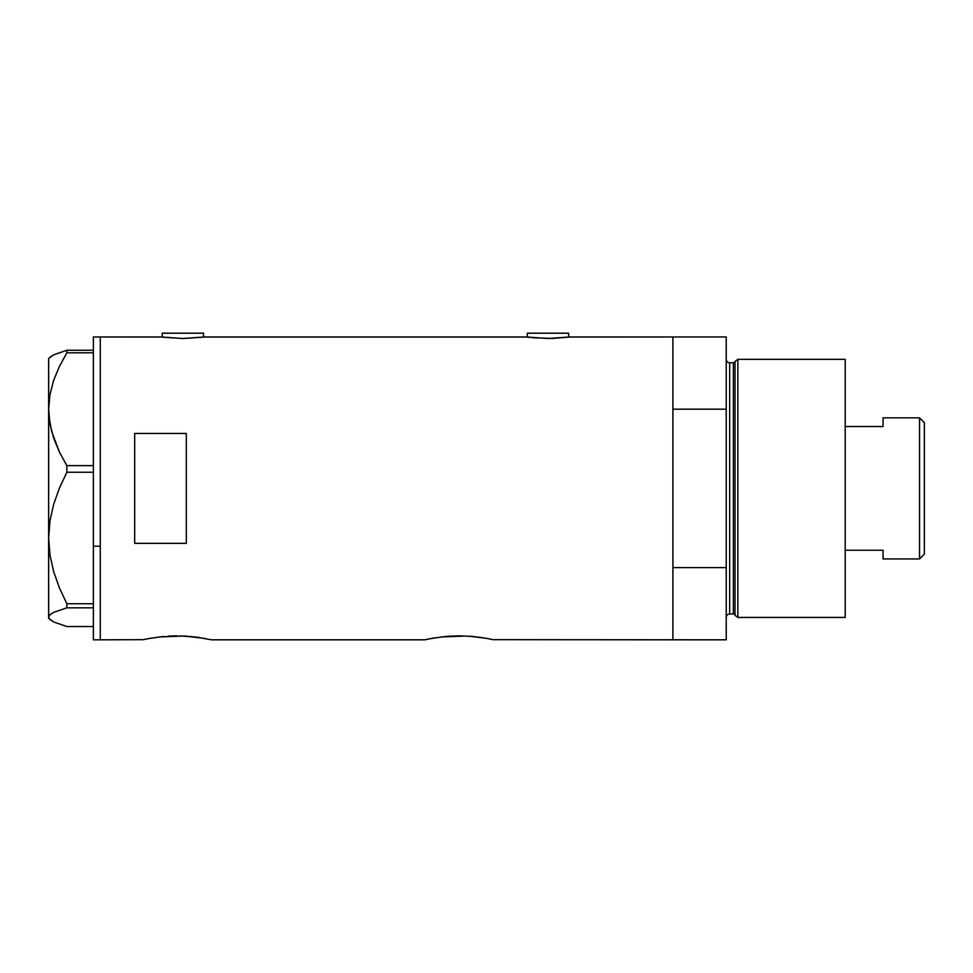 <?xml version="1.0" encoding="UTF-8"?>
<svg xmlns="http://www.w3.org/2000/svg" width="973" height="973" viewBox="0 0 973 973"><rect width="100%" height="100%" fill="white"/><g stroke="black" fill="none" stroke-linecap="round" stroke-linejoin="round"><path stroke-width="1.46" d="M203.503 337.096L203.503 333.192L162.211 333.192L162.211 337.096L162.211 333.192L203.503 333.192L203.503 337.096M568.621 337.096L568.621 333.192L527.33 333.192L527.33 337.096L527.33 333.192L568.621 333.192L568.621 337.096M569.071 337.035L672.902 336.974L672.902 409.183L726.235 409.183L726.235 639.808L492.934 639.662L672.902 639.808L672.902 336.974L569.485 336.974L547.969 338.507L526.466 336.974L204.366 336.974L182.851 338.507L161.348 336.974L100.268 336.974L100.268 639.808L143.262 639.662L100.268 639.808L100.268 336.974L161.773 337.035M142.593 639.808L150.973 638.13M158.344 637.023L183.739 636.001L204.95 638.47M168.134 636.111L176.989 635.843M171.272 635.953L170.263 636.001M179.92 635.88L196.145 637.084L211.421 639.808L424.775 639.808L434.834 637.85M187.388 636.208L183.751 636.001M191.778 636.585L190.197 636.439M197.592 637.279L196.12 637.084M199.745 637.595L198.845 637.449M205.619 638.592L204.829 638.446M431.343 638.458L446.011 636.439L459.207 635.843L472.392 636.439L487.132 638.47M440.526 637.023L465.897 636.001M450.317 636.111L445.975 636.439M453.454 635.953L452.457 636.001M462.102 635.88L459.183 635.843M469.57 636.208L487.011 638.446M478.302 637.084L479.774 637.279M473.96 636.585L472.379 636.439M481.939 637.595L481.027 637.449M186.305 543.348L134.688 543.348L134.688 433.435L186.305 433.435L186.305 543.348L134.688 543.348L134.688 433.435L186.305 433.435L186.305 543.348L186.305 433.435M526.892 337.035L203.953 337.035M148.407 638.592L163.829 636.439M424.775 639.808L430.601 638.592L424.775 639.808L211.421 639.808M434.846 637.838L433.155 638.13M487.789 638.592L492.946 639.662M672.902 639.808L672.902 336.974L672.902 409.183L726.235 409.183L726.235 336.974L726.235 567.6L672.902 567.6L672.902 639.808L726.235 639.808L726.235 567.6L672.902 567.6L672.902 639.808M530.09 337.449L528.108 337.205M567.843 337.205L552.178 338.458L532.778 337.74M202.725 337.205L182.851 338.507L162.99 337.205M93.384 639.808L93.384 336.974L93.384 546.206L100.268 546.206L100.268 336.974L100.268 546.206L93.384 546.206L93.384 639.808L100.268 639.808L100.268 546.206L100.268 639.808M49.988 619.631L48.65 617.174L49.939 614.766L53.661 612.382L66.857 607.821L66.857 603.759L59.487 588.057L53.673 571.723L49.951 555.048L48.65 537.996L48.65 618.305L53.734 622.002L66.857 626.527L93.384 626.527L66.857 626.527L53.734 622.002L49.988 619.631L48.65 617.174L49.939 614.766L53.661 612.382L66.857 607.821L66.857 603.759L93.384 603.759L66.857 603.759L59.487 588.057L53.673 571.723L49.951 555.048L48.65 537.996L49.964 520.859L53.697 504.196L59.475 487.972L66.857 472.246L66.857 465.629L93.384 465.629L66.857 465.629L59.487 452.165L53.734 438.324L49.988 424.009L48.65 409.219L49.939 394.661L53.661 380.321L59.475 366.322L66.857 352.81L93.384 352.81L66.857 352.81L66.857 350.256L53.734 354.792L48.65 358.49L48.65 409.219L49.939 394.661L53.661 380.321L59.475 366.322L66.857 352.81L66.857 350.256L53.734 354.792L49.988 357.164M93.384 350.256L66.857 350.256L93.384 350.256M66.857 607.821L93.384 607.821L66.857 607.821M66.857 472.246L93.384 472.246L66.857 472.246L66.857 465.629L59.487 452.165L51.581 431.234L48.991 416.639L48.65 409.219L48.65 537.996L49.964 520.859L53.697 504.196L59.475 487.972L66.857 472.246M48.65 618.305L48.65 358.49M737.85 359.341L735.016 361.506L735.016 615.277L737.85 617.441L737.85 359.341L737.85 617.441L845.196 617.441L845.196 359.341L737.85 359.341L845.196 359.341L845.196 617.441L737.85 617.441L735.016 615.277A1.715 1.715 0 0 0 733.362 613.999A1.715 1.715 0 0 1 735.016 615.277L735.016 361.506A1.715 1.715 0 0 1 733.362 362.783L729.677 362.783A3.442 3.442 0 0 1 726.235 359.341A3.442 3.442 0 0 0 729.677 362.783L729.677 613.999L733.362 613.999L733.362 362.783A1.715 1.715 0 0 0 735.016 361.506L737.85 359.341M726.235 617.441A3.442 3.442 0 0 1 729.677 613.999A3.442 3.442 0 0 0 726.235 617.441M733.362 613.999L729.677 613.999L729.677 362.783L733.362 362.783L733.362 613.999M919.534 558.94L924.35 554.124L924.35 422.659L919.534 417.843L919.534 558.94L919.534 417.843L883.058 417.843L883.058 426.527L845.196 426.527L883.058 426.527L883.058 417.843L919.534 417.843L924.35 422.659L924.35 554.124L919.534 558.94L883.058 558.94L919.534 558.94M883.058 550.256L883.058 558.94L883.058 550.256L845.196 550.256L883.058 550.256M93.384 336.974L100.268 336.974M672.902 336.974L726.235 336.974"/></g></svg>

